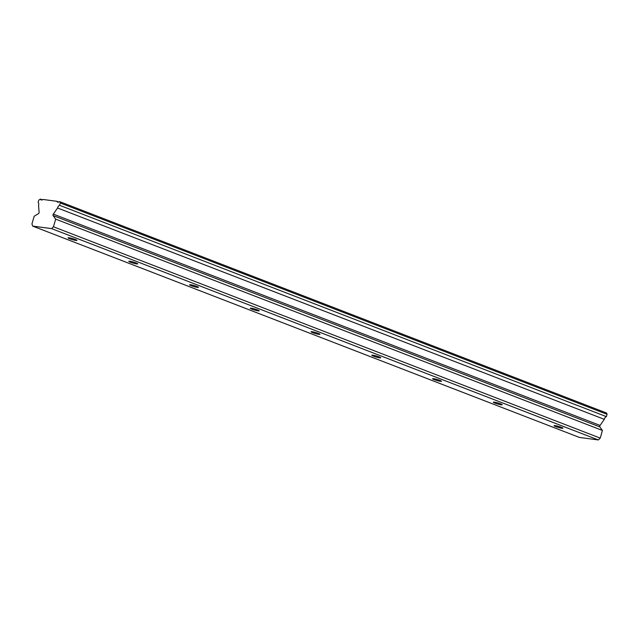 <?xml version="1.0" encoding="UTF-8"?>
<svg xmlns="http://www.w3.org/2000/svg" width="639" height="639" viewBox="0 0 639 639"><rect width="100%" height="100%" fill="white"/><g stroke="black" fill="none" stroke-linecap="round" stroke-linejoin="round"><path stroke-width="0.96" d="M75.354 239.481A4.625 0.535 -164 0 0 70.689 238.083A4.625 0.535 -164 0 0 68.061 237.828A4.625 0.535 -164 0 0 69.659 238.722A4.625 0.535 -164 0 0 74.324 240.128A4.625 0.535 -164 0 0 76.952 240.376A4.625 0.535 -164 0 0 75.354 239.481M561.361 427.331A4.625 0.535 -164 0 0 556.697 425.933A4.625 0.535 -164 0 0 554.069 425.678A4.625 0.535 -164 0 0 555.666 426.572A4.625 0.535 -164 0 0 560.339 427.978A4.625 0.535 -164 0 0 562.959 428.234A4.625 0.535 -164 0 0 561.361 427.331M500.609 403.856A4.625 0.535 -164 0 0 495.944 402.45A4.625 0.535 -164 0 0 493.316 402.203A4.625 0.535 -164 0 0 494.913 403.097A4.625 0.535 -164 0 0 499.586 404.495A4.625 0.535 -164 0 0 502.214 404.751A4.625 0.535 -164 0 0 500.609 403.856M439.864 380.373A4.625 0.535 -164 0 0 435.191 378.975A4.625 0.535 -164 0 0 432.571 378.719A4.625 0.535 -164 0 0 434.169 379.614A4.625 0.535 -164 0 0 438.833 381.012A4.625 0.535 -164 0 0 441.461 381.267A4.625 0.535 -164 0 0 439.864 380.373M379.111 356.889A4.625 0.535 -164 0 0 374.446 355.492A4.625 0.535 -164 0 0 371.818 355.236A4.625 0.535 -164 0 0 373.416 356.131A4.625 0.535 -164 0 0 378.08 357.528A4.625 0.535 -164 0 0 380.708 357.784A4.625 0.535 -164 0 0 379.111 356.889M318.358 333.406A4.625 0.535 -164 0 0 313.693 332.008A4.625 0.535 -164 0 0 311.065 331.753A4.625 0.535 -164 0 0 312.663 332.647A4.625 0.535 -164 0 0 317.327 334.053A4.625 0.535 -164 0 0 319.955 334.301A4.625 0.535 -164 0 0 318.358 333.406M257.605 309.931A4.625 0.535 -164 0 0 252.94 308.525A4.625 0.535 -164 0 0 250.312 308.27A4.625 0.535 -164 0 0 251.91 309.172A4.625 0.535 -164 0 0 256.582 310.57A4.625 0.535 -164 0 0 259.202 310.826A4.625 0.535 -164 0 0 257.605 309.931M196.86 286.448A4.625 0.535 -164 0 0 192.187 285.05A4.625 0.535 -164 0 0 189.559 284.794A4.625 0.535 -164 0 0 191.165 285.689A4.625 0.535 -164 0 0 195.83 287.087A4.625 0.535 -164 0 0 198.457 287.342A4.625 0.535 -164 0 0 196.86 286.448M136.107 262.964A4.625 0.535 -164 0 0 131.434 261.567A4.625 0.535 -164 0 0 128.814 261.311A4.625 0.535 -164 0 0 130.412 262.206A4.625 0.535 -164 0 0 135.077 263.603A4.625 0.535 -164 0 0 137.704 263.859A4.625 0.535 -164 0 0 136.107 262.964M60.29 202.986L607.05 414.32L606.627 413.042L59.866 201.708L60.29 202.986L59.627 205.303L606.387 416.636A2.971 1.813 -68.9 0 0 604.35 419.16A2.971 1.813 -68.9 0 0 604.302 419.328L600.077 425.438L53.317 214.105A1.03 0.631 111.1 0 0 53.021 214.68A1.03 0.631 111.1 0 0 53.093 215.575L55.665 219.129L53.468 226.781L51.591 228.618L598.352 439.951L579.429 437.435L32.669 226.102L51.591 228.618M59.627 205.303A2.971 1.813 -68.9 0 0 57.59 207.835A2.971 1.813 -68.9 0 0 57.542 207.994L53.317 214.105M600.077 425.438A1.03 0.631 -68.9 0 0 599.781 426.013A1.03 0.631 -68.9 0 0 599.853 426.908L602.417 430.462L600.229 438.114L598.352 439.951M59.866 201.708L59.331 201.636A2.971 1.813 -68.9 0 1 57.638 202.14A2.971 1.813 -68.9 0 1 56.871 201.309L58.756 202.036M32.669 226.102L31.95 223.922L34.147 216.27L38.484 213.634A1.03 0.631 111.1 0 0 39.091 212.212L38.548 205.47A2.971 1.813 -68.9 0 0 38.108 202.443L38.771 200.127L40.409 199.12A2.971 1.813 -68.9 0 0 41.168 199.951A2.971 1.813 -68.9 0 0 42.869 199.448L56.871 201.309M607.05 414.32L606.387 416.636M53.468 226.781L600.229 438.114M40.409 199.12L42.294 199.847M55.665 219.129L602.417 430.462M57.542 207.994L604.302 419.328M53.093 215.575L599.853 426.908"/></g></svg>
